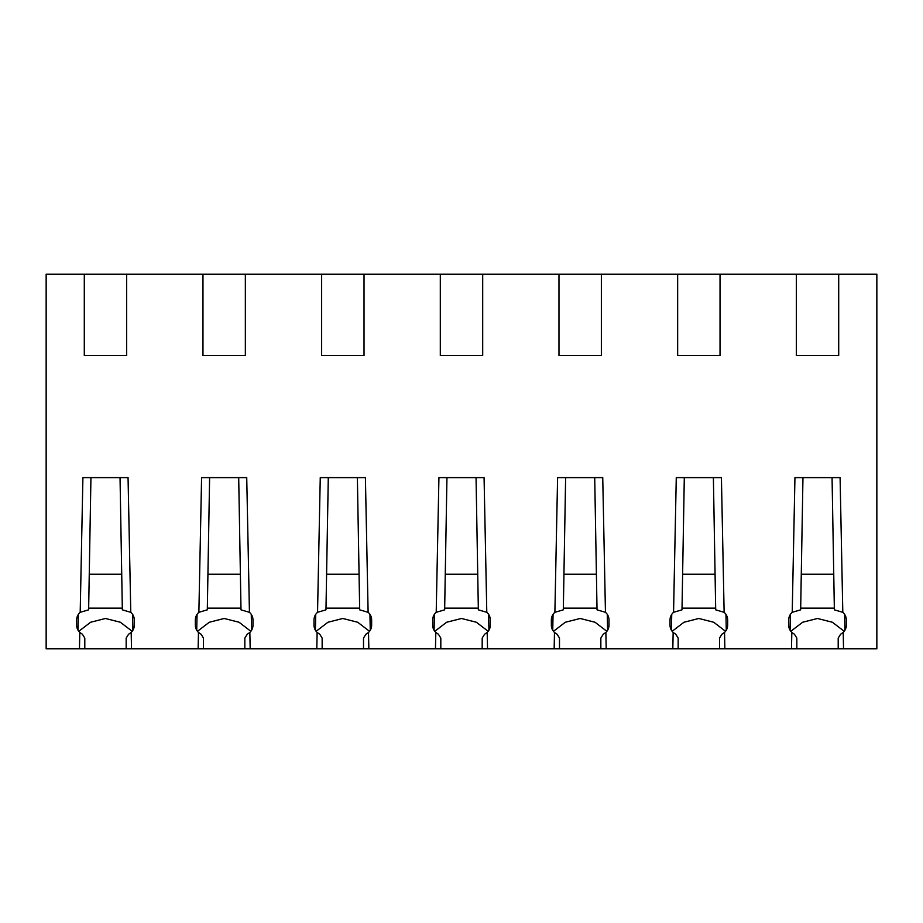 <?xml version="1.0" encoding="UTF-8"?>
<svg xmlns="http://www.w3.org/2000/svg" width="923" height="923" viewBox="0 0 923 923"><rect width="100%" height="100%" fill="white"/><g stroke="black" fill="none" stroke-linecap="round" stroke-linejoin="round"><path stroke-width="1.38" d="M802.964 477.606L800.656 609.838L792.222 612.307L794.945 477.606L840.092 477.606L842.803 612.307L834.369 609.838L832.061 477.606M790.088 630.236L790.4 614.36M565.626 477.606L563.318 609.838L554.885 612.307L557.596 477.606L602.742 477.606L605.453 612.307L597.031 609.838L594.712 477.606M552.739 630.236L553.062 614.36M328.288 477.606L325.969 609.838L317.547 612.307L320.258 477.606L365.404 477.606L368.115 612.307L359.682 609.838L357.374 477.606M315.401 630.236L315.724 614.36M90.939 477.606L88.631 609.838L80.197 612.307L82.908 477.606L128.055 477.606L130.778 612.307L122.344 609.838L120.036 477.606M78.051 630.236L78.374 614.36M838.707 355.54L796.318 355.54L796.318 274.166L838.707 274.166L838.707 355.54M720.032 355.54L677.655 355.54L677.655 274.166L720.032 274.166L720.032 355.54M601.358 355.54L558.98 355.54L558.98 274.166L601.358 274.166L601.358 355.54M482.694 355.54L440.306 355.54L440.306 274.166L482.694 274.166L482.694 355.54M364.02 355.54L321.642 355.54L321.642 274.166L364.02 274.166L364.02 355.54M245.345 355.54L202.968 355.54L202.968 274.166L245.345 274.166L245.345 355.54M126.682 355.54L84.293 355.54L84.293 274.166L126.682 274.166L126.682 355.54M838.199 648.834L843.541 648.834L843.207 632.44L840.588 634.251L838.199 638.07L838.199 648.834L791.496 648.834L791.819 632.44L794.438 634.251L796.826 638.07L796.826 648.834M790.803 631.309L802.629 622.252L817.513 618.479L832.396 622.252L844.222 631.309M792.222 612.307A10.176 10.176 0 0 0 788.692 620.014L788.692 625.102A10.176 10.176 0 0 0 791.819 632.44M844.949 630.236L844.626 614.36M843.207 632.44A10.176 10.176 0 0 0 846.333 625.102L846.333 620.014A10.176 10.176 0 0 0 842.803 612.307M719.525 648.834L724.867 648.834L724.532 632.44L721.924 634.251L719.525 638.07L719.525 648.834L672.821 648.834L673.155 632.44L675.763 634.251L678.163 638.07L678.163 648.834M672.14 631.309L683.955 622.252L698.838 618.479L713.721 622.252L725.547 631.309M684.301 477.629L681.993 609.838L673.559 612.307A10.176 10.176 0 0 0 670.017 620.014L670.017 625.102A10.176 10.176 0 0 0 673.155 632.44M724.532 632.44A10.176 10.176 0 0 0 727.659 625.102L727.659 620.014A10.176 10.176 0 0 0 724.128 612.307L715.694 609.838L713.387 477.606M726.274 630.236L725.951 614.36M724.128 612.307L721.417 477.606L676.271 477.606L673.559 612.307M671.413 630.236L671.736 614.36M600.85 648.834L606.192 648.834L605.869 632.44L603.25 634.251L600.85 638.07L600.85 648.834L554.146 648.834L554.481 632.44L557.1 634.251L559.488 638.07L559.488 648.834M553.465 631.309L565.291 622.252L580.175 618.479L595.058 622.252L606.873 631.309M554.885 612.307A10.176 10.176 0 0 0 551.354 620.014L551.354 625.102A10.176 10.176 0 0 0 554.481 632.44M607.599 630.236L607.276 614.36M605.869 632.44A10.176 10.176 0 0 0 608.995 625.102L608.995 620.014A10.176 10.176 0 0 0 605.453 612.307M482.187 648.834L487.529 648.834L487.194 632.44L484.575 634.251L482.187 638.07L482.187 648.834L435.471 648.834L435.806 632.44L438.425 634.251L440.813 638.07L440.813 648.834M434.791 631.309L446.617 622.252L461.5 618.479L476.383 622.252L488.209 631.309M446.951 477.629L444.644 609.838L436.21 612.307A10.176 10.176 0 0 0 432.679 620.014L432.679 625.102A10.176 10.176 0 0 0 435.806 632.44M487.194 632.44A10.176 10.176 0 0 0 490.321 625.102L490.321 620.014A10.176 10.176 0 0 0 486.79 612.307L478.356 609.838L476.049 477.606M488.925 630.236L488.613 614.36M486.79 612.307L484.067 477.606L438.933 477.606L436.21 612.307M434.075 630.236L434.387 614.36M363.512 648.834L368.854 648.834L368.519 632.44L365.9 634.251L363.512 638.07L363.512 648.834L316.808 648.834L317.131 632.44L319.75 634.251L322.15 638.07L322.15 648.834M316.127 631.309L327.942 622.252L342.825 618.479L357.709 622.252L369.535 631.309M317.547 612.307A10.176 10.176 0 0 0 314.005 620.014L314.005 625.102A10.176 10.176 0 0 0 317.131 632.44M370.261 630.236L369.938 614.36M368.519 632.44A10.176 10.176 0 0 0 371.646 625.102L371.646 620.014A10.176 10.176 0 0 0 368.115 612.307M244.837 648.834L250.179 648.834L249.845 632.44L247.237 634.251L244.837 638.07L244.837 648.834L198.133 648.834L198.468 632.44L201.076 634.251L203.475 638.07L203.475 648.834M197.453 631.309L209.279 622.252L224.162 618.479L239.045 622.252L250.86 631.309M209.613 477.629L207.306 609.838L198.872 612.307A10.176 10.176 0 0 0 195.341 620.014L195.341 625.102A10.176 10.176 0 0 0 198.468 632.44M249.845 632.44A10.176 10.176 0 0 0 252.983 625.102L252.983 620.014A10.176 10.176 0 0 0 249.441 612.307L241.007 609.838L238.699 477.606M251.587 630.236L251.264 614.36M249.441 612.307L246.729 477.606L201.583 477.606L198.872 612.307M196.726 630.236L197.049 614.36M126.174 648.834L131.504 648.834L131.181 632.44L128.562 634.251L126.174 638.07L126.174 648.834L79.459 648.834L79.793 632.44L82.412 634.251L84.801 638.07L84.801 648.834M78.778 631.309L90.604 622.252L105.487 618.479L120.371 622.252L132.197 631.309M80.197 612.307A10.176 10.176 0 0 0 76.667 620.014L76.667 625.102A10.176 10.176 0 0 0 79.793 632.44M132.912 630.236L132.6 614.36M131.181 632.44A10.176 10.176 0 0 0 134.308 625.102L134.308 620.014A10.176 10.176 0 0 0 130.778 612.307M838.707 274.166L876.85 274.166L876.85 648.834L843.541 648.834M84.293 274.166L46.15 274.166L46.15 648.834L79.459 648.834M720.032 274.166L796.318 274.166M601.358 274.166L677.655 274.166M482.694 274.166L558.98 274.166M364.02 274.166L440.306 274.166M245.345 274.166L321.642 274.166M126.682 274.166L202.968 274.166M131.504 648.834L198.133 648.834M250.179 648.834L316.808 648.834M368.854 648.834L435.471 648.834M487.529 648.834L554.146 648.834M606.192 648.834L672.821 648.834M724.867 648.834L791.496 648.834M122.309 608.142L88.666 608.142M121.721 574.233L89.254 574.233M240.984 608.142L207.329 608.142M240.395 574.233L207.929 574.233M359.658 608.142L326.004 608.142M359.059 574.233L326.592 574.233M478.322 608.142L444.678 608.142M477.733 574.233L445.267 574.233M596.996 608.142L563.342 608.142M596.408 574.233L563.941 574.233M715.671 608.142L682.016 608.142M715.071 574.233L682.605 574.233M834.334 608.142L800.691 608.142M833.746 574.233L801.279 574.233"/></g></svg>
